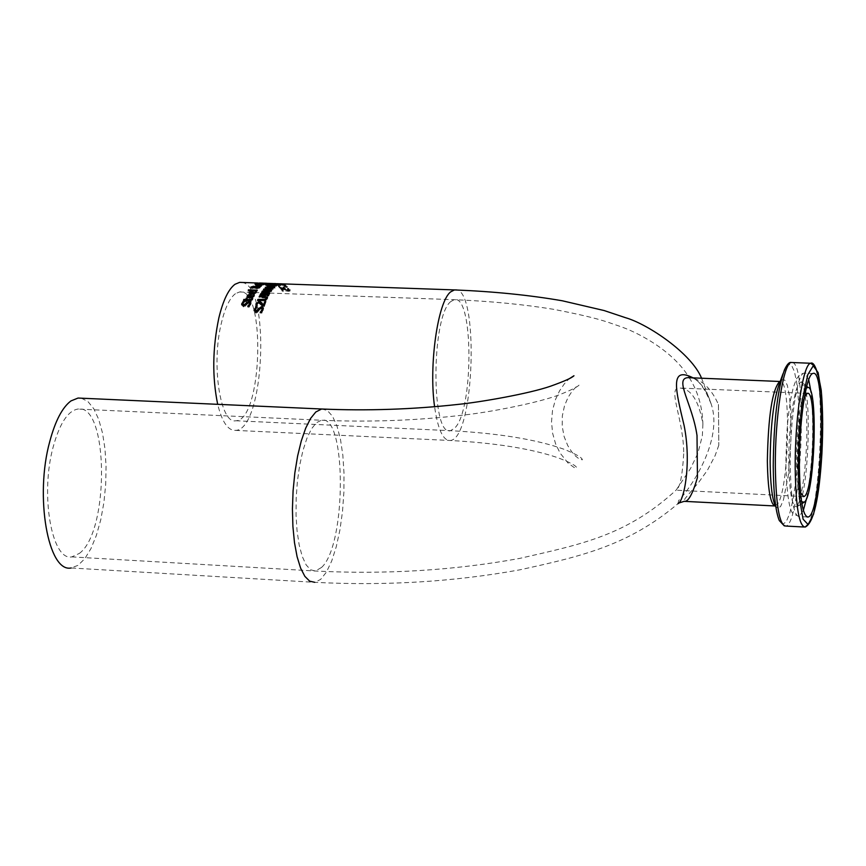 <?xml version="1.0" encoding="UTF-8"?>
<svg xmlns="http://www.w3.org/2000/svg" width="866" height="866" viewBox="0 0 866 866"><rect width="100%" height="100%" fill="white"/><g stroke="black" fill="none" stroke-linecap="round" stroke-linejoin="round"><path stroke-width="0.65" stroke-dasharray="4.33 3.25" d="M285.737 291.008L289.839 291.225L289.948 290.164L288.703 289.114L287.501 289.071L289.082 290.402L287.664 290.933L285.033 289.136L280.692 288.984L282.316 291.344L283.301 291.377L282.056 289.515L284.308 289.601L285.737 291.008L285.704 290.11L289.807 290.316L289.904 289.287L288.67 288.259L287.469 288.216L287.534 289.103L287.469 288.216M287.501 288.248L289.049 289.515L286.245 289.731L286.278 290.63M286.245 289.731L285.001 288.27L285.033 289.136M285.001 288.27L280.66 288.118L280.692 288.984M280.66 288.118L282.316 291.344M282.284 290.424L283.269 290.467L283.301 291.377M283.269 290.467L282.024 288.649L282.056 289.515M282.024 288.649L284.275 288.724L284.308 289.601M284.275 288.724L285.704 290.11M288.854 289.85L288.887 290.749M288.259 288.67L288.302 289.536M288.67 288.259L288.703 289.114M254.247 295.36L254.095 296.702L249.744 298.727L247.146 296.876M253.273 295.847L253.262 295.306M251.14 295.154L250.166 297.98L252.504 297.406M248.282 295.62L250.382 295.144M250.415 295.771L248.12 296.692L248.087 295.912M248.629 297.807L249.354 297.904M248.975 295.176L249.007 295.955M253.013 294.559L253.045 295.338M253.034 294.592L253.056 295.295M251.541 294.397L251.573 295.176M249.159 306.272L249.191 307.149L247.763 307.094L248.683 306.261M250.859 303.241L249.191 307.149M249.776 303.544L248.867 303.078L247.221 303.901L245.165 306.434L243.443 306.878L241.722 304.8M246.323 304.345L246.355 305.2M245.121 305.557L245.165 306.434M244.526 301.465L242.805 304.453M244.548 301.4L244.558 302.288M243.627 302.191L244.58 302.223M256.195 291.983L256.055 293.119L251.703 294.786L249.148 293.163M253.045 291.81L252.125 294.159L254.831 293.433M250.101 292.253L252.363 291.799M252.385 292.329L250.09 293.076L250.058 292.318M250.187 293.79L251.378 294.007M250.945 291.712L250.978 292.47M253.511 291.084L253.543 291.831M252.731 298.283L252.569 299.939L249.884 301.26L245.186 301.649L245.414 301.097L243.573 301.022L243.909 300.221M246.28 300.307L246.312 301.13M246.052 300.859L246.085 301.682M245.154 300.827L245.186 301.649M243.53 300.21L243.573 301.022M249.722 300.426L251.205 300.285M247.243 298.088L246.658 300.318M248.423 290.586L257.343 290.911L248.077 291.084L248.412 290.359M248.044 290.337L248.077 291.084M257.321 290.164L257.343 290.911M256.975 290.662L256.996 291.409M259.237 287.534L259.194 286.754M259.389 286.711L261.478 286.354L259.399 287.047M261.456 285.618L261.478 286.354M260.969 286.018L261.002 286.754M255.784 286.17L258.707 286.841M259.865 287.263L259.962 287.934L256.574 288.8L251.151 288.216L251.183 287.512M257.851 286.624L255.438 286.884M255.167 287.566L257.862 287.003M251.714 287.772L254.539 287.404L254.593 288.129M251.692 287.231L254.528 287.09M251.118 287.48L251.151 288.216M255.178 287.837L256.672 288.346L259.226 287.642M258.728 287.187L255.178 287.956M254.117 286.7L254.139 287.425L251.79 287.642L251.757 286.917M263.296 284.319L264.108 284.806L262.041 285.25L258.436 285.336L255.492 285.011L255.015 284.697L255.719 284.351M256.055 284.286L263.264 284.319L256.228 284.524L258.826 285.098L263.275 284.654M255.459 284.286L255.492 285.011M257.289 283.593L257.31 284.167M266.977 283.279L267.367 284.026L257.938 283.767L267.367 284.026M263.221 283.128L266.457 283.269M266.382 283.334L266.414 284.07M257.906 283.03L257.938 283.767M263.058 283.864L263.026 283.128L262.69 283.886L266.49 283.983L263.123 283.864L263.091 283.128M259.789 283.756L259.757 283.009L262.366 283.117M263.816 283.139L263.849 283.886M262.669 283.204L262.69 283.886M265.797 283.312L265.83 283.994M266.392 283.236L266.425 283.983M260.352 283.02L260.385 283.767L259.27 283.767L262.398 283.832L260.385 283.767M259.248 283.085L259.27 283.767M261.727 283.171L261.749 283.853M256.639 283.929L260.276 283.961L256.639 283.929L256.607 283.193M257.04 283.204L257.061 283.832M260.244 283.236L260.276 283.961M259.995 283.29L260.017 284.026M270.095 283.81L263.751 283.593L270.463 283.961L270.127 284.578L264.152 284.513L270.127 284.578M270.463 283.961L270.495 284.741M263.751 283.593L263.784 284.362M264.119 283.745L264.152 284.513M263.535 284.243L269.055 284.232L263.535 284.243L263.502 283.485L264.606 283.518L264.639 284.286L264.52 283.312L269.023 283.474L262.311 283.171L262.344 283.929M268.666 283.399L268.698 284.145M262.311 283.171L262.712 284.005M262.679 283.247L263.621 283.279L263.654 284.037M269.023 283.474L269.055 284.232M264.52 283.312L264.552 284.07M272.119 285.596L267.746 284.817L265.191 285.109L266.717 285.791L269.705 286.083L268.189 285.022L272.335 286.148L272.086 284.806L267.713 284.037L265.158 284.319L266.685 284.99L266.717 285.791M266.685 284.99L269.672 285.282L269.705 286.083M269.672 285.282L268.157 284.243L268.189 285.022M268.157 284.243L271.134 285.304L272.303 285.336L272.086 284.806M272.303 285.336L272.335 286.148M271.134 285.304L271.166 286.105L271.112 285.282M271.318 285.076L271.35 285.877M266.263 284.275L268.503 284.968L266.068 284.405L268.536 285.769L266.295 285.055M267.107 284.838L267.139 285.628M268.503 284.968L268.536 285.769M267.345 284.21L267.377 285.001M262.019 284.449L263.123 284.492L261.597 284.275L261.987 283.68L263.091 283.723L263.123 284.492M263.091 283.723L261.987 283.68M261.564 283.507L261.597 284.275M262.679 283.539L262.712 284.308M274.457 287.036L268.557 286.397L273.104 285.704L266.782 285.477L270.733 287.317L274.457 287.036L274.5 287.88L268.59 287.231L273.136 286.516L266.815 286.289L270.766 288.172L274.5 287.88M274.836 287.469L274.868 288.324M268.752 285.867L268.785 286.689M273.472 286.029L273.504 286.852M267.854 285.834L267.886 286.657M267.15 285.812L267.183 286.635M266.782 285.477L266.815 286.289M273.104 285.704L273.136 286.516M263.296 308.848L261.662 313.384L260.222 313.33L261.067 312.42M256.098 307.614L256.953 307.722L255.21 310.299M262.214 309.194L261.283 308.621L259.648 309.584L257.603 312.561L255.881 313.102L254.128 310.71M256.942 306.77L256.975 307.647M256.91 306.845L256.953 307.722M257.57 311.63L257.603 312.561M258.75 310.201L258.793 311.121M260.211 312.388L260.244 313.243M260.179 312.388L260.222 313.33M261.619 312.442L261.662 313.384M265.775 301.53L264.195 306.77L262.972 306.716L258.977 303.327L257.776 303.63L256.986 305.113M264.162 305.904L264.195 306.77M262.939 305.85L262.972 306.716M256.996 305.536L257.202 306.348L255.979 306.293L255.935 305.406L255.979 306.293M257.18 305.427L257.224 306.283M257.17 305.481L257.202 306.348M267.475 297.915L265.84 300.751L257.603 301.065L257.938 300.264M266.382 298.218L259.183 297.525L259.54 296.8L265.57 297.038M264.119 300.415L265.299 300.166M259.151 296.746L259.183 297.525M257.57 300.253L257.603 301.065M265.526 293.303L268.33 292.849M269.586 293.477L268.633 296.107L260.049 295.793L260.45 295.035M268.601 295.328L268.633 296.107M260.017 295.025L260.049 295.793M262.181 293.087L264.336 292.946M265.916 292.979L264.844 295.284L268.059 295.317M268.525 293.033L268.557 293.79L265.938 293.736M262.409 292.925L261.38 295.154L263.935 295.165M264.39 293.022L264.422 293.78L262.441 293.693M270.766 290.933L271.675 291.073L271.274 291.647L262.019 292.383L270.04 291.268L263.481 290.272L263.859 289.785L271.578 289.363L265.321 288.097L273.18 289.157L265.115 290.088L270.019 290.824M271.242 290.9L271.274 291.647M261.987 291.636L262.019 292.383M271.643 290.327L271.675 291.073M263.459 289.525L263.481 290.272M272.736 288.908L272.768 289.645M273.147 288.421L273.18 289.157M264.931 287.75L264.964 288.486M268.373 284.817L268.395 285.542L276.59 286.061L268.536 286.527L274.663 287.599L265.418 287.988L273.429 287.339L267.28 286.321L274.987 286.159L268.395 285.542M276.557 285.336L276.59 286.061M276.146 285.618L276.178 286.343M266.88 285.888L266.901 286.614M275.042 286.505L275.063 287.231M274.63 286.873L274.663 287.599M265.386 287.263L265.418 287.988M273.71 284.914L279.653 284.697L274.186 285.066L277.618 285.455L269.099 285.152L273.699 284.589M277.585 284.73L277.618 285.455M269.066 284.427L269.099 285.152M269.445 284.438L269.467 284.979M277.954 284.546L277.986 285.271M270.593 283.799L270.625 284.535M279.133 284.091L279.166 284.817M279.621 283.961L279.653 284.697M277.585 283.702L277.618 284.405L275.518 284.524L277.618 284.405M276.525 283.821L276.557 284.557M275.485 283.788L275.518 284.524M276.568 283.81L276.59 284.373M281.926 284.633L273.483 284.243L281.926 284.633L281.894 283.886L282.76 283.918L282.792 284.665M274.825 283.528L274.858 284.275M274.057 283.583L274.078 284.243M273.461 283.561L273.483 284.243M274.295 284.254L273.45 283.496L273.786 284.275M273.753 283.528L281.894 283.886M281.396 283.842L281.428 284.546M280.844 283.745L275.345 283.55L275.377 284.297M281.039 283.832L281.06 284.503M280.519 283.81L280.552 284.47M282.76 283.918L281.385 283.756L281.418 284.503M285.336 284.957L280.833 284.254L283.095 283.994L274.641 283.702L279.079 284.2L276.882 284.654L285.336 284.957L285.369 285.737L280.865 285.022L283.128 284.752L274.674 284.459L279.112 284.968L276.904 285.444L285.369 285.737M280.151 284.329L280.173 285.098M284.903 284.708L284.936 285.488M276.882 284.654L276.904 285.444M280.833 284.254L280.865 285.022M276.46 284.427L276.492 285.206M283.507 284.113L283.528 284.871M279.079 284.2L279.112 284.968M283.095 283.994L283.128 284.752M275.085 283.832L275.107 284.589M279.761 284.135L279.783 284.903M274.641 283.702L274.674 284.459M284.589 286.256L286.213 286.321L284.135 285.932L286.181 285.52L286.213 286.321M286.181 285.52L284.557 285.466M284.102 285.141L284.135 285.932M285.715 285.195L285.748 285.986M287.328 286.473L280.79 287.144L278.289 285.661L280.14 287.501L287.328 286.473L287.36 287.296L280.822 287.988L278.322 286.473L280.173 288.346L287.36 287.296M281.407 287.544L281.439 288.389M286.917 286.105L286.938 286.917M280.79 287.144L280.822 287.988M280.14 287.501L280.173 288.346M278.289 285.661L278.322 286.473M279.285 285.704L279.317 286.505M241.841 282.457C270.917 284.622 264.66 430.554 235.444 430.38C227.975 430.651 222.053 421.969 217.68 404.325M235.411 293.682C229.728 298.034 225.052 307.809 221.393 323.007C211.044 364.272 220.267 424.578 235.855 420.757C262.43 420.703 266.241 286.549 239.492 291.994L235.411 293.682M79.358 553.417C109.744 531.432 108.575 402.863 77.821 409.066C67.851 410.852 59.635 423.485 53.172 446.964C40.009 494.518 51.722 561.19 71.791 556.892L79.358 553.417M81.393 398.198L87.921 401.532L93.777 408.72L98.713 419.393L102.502 432.989L104.981 448.869L106.063 466.309L105.695 484.495L103.888 502.626L100.737 519.871L96.353 535.448L90.952 548.622L84.749 558.765L78.037 565.336L71.131 567.977L314.791 582.331C385.532 585.968 453.838 581.811 519.708 569.85C582.872 556.102 629.084 545.017 677.981 503.655L678.554 503.103M806.246 388.163C800.314 398.728 797.045 422.965 796.428 460.853C796.655 483.022 798.376 496.64 801.58 501.685M804.427 397.169C800.043 410.127 797.694 430.792 797.391 459.175C797.51 474.752 798.539 485.858 800.498 492.516M718.444 404.487L718.812 445.211L718.444 404.487C711.235 388.498 701.958 379.589 690.613 377.771M718.812 445.2L715.121 455.624L707.598 469.957L698.84 482.178L684.984 498.643L684.183 501.349L684.919 501.382M677.959 503.687L678.673 500.505C690.906 487.98 723.402 439.971 711.17 404.011L711.138 403.892C707.186 391.226 701.168 382.555 693.081 377.868M683.696 453.806C682.397 475.986 679.886 488.078 676.162 490.08L690.581 468.441L697.899 453.221L702.348 435.782L702.911 423.95C698.775 400.244 690.808 388.26 679.009 388C667.318 388.228 683.869 419.837 683.696 453.806M285.379 289.028L285.412 289.915M284.492 289.082L284.524 289.969M288.042 290.662L288.075 291.571M287.631 290.034L287.664 290.933M288.941 289.255L288.973 290.142M289.904 289.287L289.948 290.164M289.807 290.316L289.839 291.225M254.258 295.165L254.29 295.945M254.052 295.923L254.095 296.702M249.711 297.926L249.744 298.727M250.685 303.836L250.729 304.68M248.834 302.245L248.867 303.078M247.189 303.057L247.221 303.901M243.4 306.001L243.443 306.878M242.848 303.371L242.881 304.215M256.228 291.734L256.26 292.481M256.022 292.362L256.055 293.119M251.67 294.018L251.703 294.786M249.852 300.437L249.884 301.26M252.536 299.138L252.569 299.939M259.93 287.198L259.962 287.934M256.542 288.064L256.574 288.8M255.134 287.815L255.167 288.551M252.287 287.75L252.32 288.475M253.273 286.603L253.294 287.328M260.504 283.572L260.536 284.308M257.711 283.572L257.743 284.297M256.195 283.799L256.228 284.524M258.404 284.611L258.436 285.336M262.008 284.513L262.041 285.25M264.076 284.08L264.108 284.806M260.904 283.593L260.926 284.178M265.71 283.247L265.743 283.994M267.204 283.344L267.226 284.016M258.663 283.063L258.696 283.712M261.619 283.095L261.651 283.842M265.364 283.204L265.397 283.951M266.111 283.323L266.133 283.983M259.605 283.009L259.638 283.745M261.38 283.063L261.413 283.799M262.311 283.085L262.344 283.832M262.16 283.182L262.181 283.832M263.318 283.431L263.351 284.189M264.346 283.442L264.379 284.21M267.713 284.037L267.746 284.817M265.342 284.513L265.375 285.304M269.099 285.26L269.131 286.061M271.155 284.773L271.188 285.564M266.198 284.524L266.23 285.325M270.852 286.917L270.896 287.761M269.369 286.787L269.413 287.62M268.557 286.397L268.59 287.231M270.733 287.317L270.766 288.172M267.648 286.462L267.681 287.296M255.254 309.086L255.297 309.985M263.134 309.584L263.167 310.483M255.838 312.161L255.881 313.102M259.605 308.686L259.648 309.584M261.251 307.733L261.283 308.621M261.5 303.998L261.532 304.843M258.945 302.494L258.977 303.327M257.732 302.797L257.776 303.63M257.061 303.641L257.105 304.486M266.122 297.233L266.154 298.023M264.531 296.941L264.563 297.72M267.313 298.369L267.345 299.16M262.939 300.448L262.972 301.26M265.808 299.939L265.84 300.751M269.369 293.92L269.402 294.678M265.212 293.78L265.245 294.548M267.464 292.665L267.497 293.412M261.694 293.769L261.727 294.537M263.437 292.73L263.47 293.487M454.466 289.915C479.58 283.42 474.958 440.047 450.049 440.48C443.024 440.632 437.871 429.384 434.591 406.739M450.948 301.455C431.203 315.484 430.846 437.319 450.45 430.683L454.477 428.302C473.799 411.155 473.745 294.072 454.293 299.701L450.948 301.455M321.632 567.392C346.671 544.638 346.584 413.656 321.351 420.248L316.382 422.749L311.489 428.854L306.921 438.304L302.916 450.656L299.679 465.302L297.374 481.528L296.15 498.48L296.042 515.292L297.081 531.085L299.192 545.06L302.266 556.513L306.131 564.881L310.591 569.785L315.408 571.03L321.632 567.392M321.611 409.001L327.316 410.452L332.512 416.243L336.971 426.04L340.468 439.279L342.849 455.278L343.997 473.247L343.878 492.299L342.503 511.525L339.916 529.992L336.246 546.792L331.667 561.103L326.385 572.166L320.669 579.386L314.791 582.331M807.707 524.699C820.427 508.082 825.504 383.4 814.224 365.885M792.509 362.54C808.043 364.748 801.451 525.132 785.733 526.052L784.347 525.933M780.158 381.495L779.108 384.374L782.03 379.784L784.834 380.142L787.313 385.327L789.272 394.896L790.593 408.07L790.961 441.13L788.341 474.969L783.459 499.888L780.591 506.502L777.711 508.364L775.038 505.268L779.303 520.563L782.593 524.32L786.133 521.895L789.662 513.614L792.91 500.169L795.648 482.643L797.673 462.336L799.123 419.393L798.43 399.832L796.839 383.465L794.436 371.546L791.416 365.019L787.963 364.478L783.037 373.668M775.254 506.036L778.047 503.363C789.316 486.205 791.253 379.405 780.201 381.397M788.807 461.859C789.359 493.458 792.206 508.353 797.359 506.567C808.876 500.072 812.828 382.566 801.537 382.371C795.518 379.254 788.461 422.511 788.807 461.859M804.925 373.149L803.929 373.138C797.229 373.549 789.9 421.58 790.257 464.652C790.788 498.589 793.732 515.887 799.112 516.558L803.345 510.399M806.744 497.907C812.806 462.888 814.257 427.728 811.085 392.395M808.714 379.676L805.023 373.181M289.082 290.402L289.049 289.515M290.132 290.63L290.099 289.731M254.29 295.891L254.258 295.111M247.091 297.233L247.059 296.551M241.69 305.168L241.657 304.312M250.934 303.717L250.891 302.873M256.26 292.437L256.228 291.69M249.062 293.52L249.029 292.849M260.125 287.62L260.092 286.895M250.934 287.88L250.913 287.198M255.015 284.697L254.994 284.016M264.336 284.622L264.303 283.896M267.551 284.016L267.518 283.355M266.457 283.323L266.49 283.983M262.376 283.193L262.398 283.832M258.003 283.756L266.479 284.059M263.253 284.135L263.221 283.377M264.26 284.145L264.227 283.388M265.191 285.109L265.158 284.319M271.361 285.791L271.329 284.99M266.068 284.405L266.1 285.195M268.492 287.068L268.46 286.235M267.551 287.068L267.507 286.235M263.361 309.357L263.329 308.469M254.106 311.1L254.074 310.18M267.562 298.337L267.529 297.547M269.694 293.877L269.662 293.119M276.232 284.405L277.261 284.438M235.444 430.38L450.049 440.48C495.363 442.948 531.291 448.685 557.834 457.703C570.358 462.52 576.669 465.962 576.756 468.041L574.147 467.521L568.226 463.223L560.118 453.124L555.582 443.814L552.584 433.119L551.523 421.731L552.53 410.332L555.442 399.637L559.555 390.847L564.361 383.811L568.951 378.929M235.855 420.757L450.45 430.683C498.632 433.271 536.487 439.463 564.004 449.259C576.204 454.195 582.32 457.724 582.342 459.846L578.964 458.774L575.641 456.155L571.798 451.922L567.771 445.611L564.123 436.583L562.207 426.364L562.348 415.821L564.491 405.808L568.053 397.397L572.231 391.031L576.031 386.972L579.018 385.143C577.341 387.015 570.954 390.165 559.869 394.571C539.919 402.474 490.373 412.14 464.284 414.976C417.098 420.551 369.446 422.316 321.351 420.248L77.821 409.066M239.492 291.994L454.293 299.701C490.167 301.151 523.4 304.377 554.002 309.379C599.792 318.363 605.886 321.654 618.497 325.854C635.741 331.407 672.113 349.55 689.098 377.468M71.791 556.892L315.408 571.03C386.03 574.591 454.055 570.402 519.481 558.451C582.114 544.119 626.486 535.567 676.162 490.08M805.142 527.069L803.929 527.004M775.038 505.268L776.488 506.956L774.496 505.95M806.69 386.344L801.18 381.516L802.436 383.183C805.737 393.153 807.199 411.631 806.809 438.607C805.802 465.811 803.302 486.735 799.286 501.371L796.969 506.805L801.894 503.676M806.982 516.959L799.112 516.558L793.418 513.863C792.975 513.311 787.259 512.834 785.819 463.137L786.804 432.859L788.136 417.423L790.409 400.752L793.234 387.643L796.439 378.907L800.249 374.318L803.929 373.138L812.871 373.495M711.17 404.011C703.961 386.485 697.054 377.738 690.473 377.76M701.579 378.225L711.138 403.892M807.177 393.402L679.009 388M802.944 496.543L675.87 490.178M689.26 377.717C697.801 391.172 702.358 406.587 702.911 423.95"/><path stroke-width="1.3" d="M253.024 294.527L254.203 294.57L254.247 295.36L253.034 294.592M252.504 297.406L253.251 295.414M250.382 295.144L251.14 295.154M247.146 296.876L248.282 295.62M249.311 297.157L250.382 295.003L248.087 295.912L249.311 297.157L250.382 295.003M248.12 296.692L248.629 297.807M248.185 296.757L248.217 297.547M254.203 294.57L254.052 295.923L249.711 297.926L247.059 296.443L248.52 294.721L251.541 294.397L250.166 297.926M250.133 297.19L253.262 295.295L253.294 296.075M248.52 294.721L248.553 295.382M247.752 306.142L249.679 303.869L248.834 302.245L245.121 305.557L243.4 306.001L241.657 304.312L243.184 301.346L244.548 301.4L242.848 303.371L243.649 304.94L249.018 301.303L250.599 301.974L250.685 303.836L249.159 306.272L247.752 306.228M248.683 306.261L249.776 303.544M241.722 304.8L243.627 302.191M242.805 304.453L243.682 305.806L249.051 302.126L250.859 303.241M243.184 301.346L243.216 302.18M255.232 291.95L256.195 291.983M254.831 293.433L255.221 291.939M252.363 291.799L253.045 291.81M249.148 293.163L250.101 292.253M251.378 294.007L252.352 291.571L250.058 292.318L251.27 293.368L252.352 291.571M250.09 293.076L250.187 293.79L250.155 293.033M251.27 293.368L251.292 293.996M252.093 293.401L255.069 292.34L255.005 291.192L256.228 291.69L251.67 294.018L249.029 292.762L250.501 291.333L253.511 291.084L252.125 294.029M256.184 291.236L256.206 291.907M250.501 291.333L250.523 291.885M245.381 300.275L243.53 300.21L243.876 299.409L245.727 299.474L246.345 298.056L247.243 298.088L246.615 299.506L250.988 299.549L251.757 298.25L252.731 298.283L252.536 299.138L249.852 300.437L245.154 300.827L245.381 300.275L245.403 300.838M243.876 299.409L243.909 300.21L245.76 300.285L246.897 298.867M245.727 299.474L245.76 300.285M246.345 298.056L246.377 298.846M251.757 298.25L252.558 299.073M251.205 300.285L251.768 299.095M250.988 299.549L251.021 300.329M246.615 299.506L246.658 300.318L249.722 300.426L249.689 299.614M248.39 289.839L257.321 290.164L248.412 290.359M259.367 286.321L259.93 287.198L256.542 288.064L250.902 287.155L253.522 286.245L255.102 286.841L257.841 286.278L255.773 285.834L261.456 285.618L259.367 286.321L259.865 287.263M258.674 286.116L255.145 287.22L256.65 287.62L259.096 287.057L258.707 286.451M255.102 286.841L255.167 287.566L254.528 287.09M255.145 287.22L255.178 287.837M253.446 287.285L254.117 286.7L251.692 287.036L253.457 287.685M251.79 287.642L251.692 287.036M263.242 283.929L256.044 283.94L263.296 284.319M257.289 283.442L264.303 283.896L258.404 284.611L254.994 283.961L257.289 283.593M267.518 283.355L259.757 283.009M262.366 283.117L263.221 283.128M262.669 283.15L266.457 283.236L262.669 283.204M259.248 283.03L262.366 283.095L259.248 283.085M257.029 283.095L260.244 283.236L257.04 283.204M255.21 310.299L256.12 311.836L261.456 307.506L263.296 308.848M254.128 310.71L256.098 307.614M261.067 312.42L262.214 309.194M255.567 306.726L256.942 306.77L255.254 309.086L256.076 310.916L261.424 306.629L263.015 307.408L263.329 308.469L261.619 312.442L260.179 312.388L262.117 309.627L261.251 307.733L259.605 308.686L257.57 311.63L255.838 312.161L254.074 310.18L255.611 307.603M256.964 304.68L257.17 305.481L255.935 305.438L256.098 303.533L259.248 301.574L260.828 301.985L263.491 304.919L264.779 301.498L265.775 301.53L264.162 305.904L262.939 305.85L258.945 302.494L257.732 302.797L256.953 304.572M264.779 301.498L265.451 302.342M263.491 304.919L264.812 302.321M261.943 302.948L263.524 305.774M260.828 301.985L261.987 303.782M255.935 305.406L256.13 304.377L259.28 302.396L260.861 302.808M265.57 297.038L267.475 297.915M265.299 300.166L266.382 298.218M257.938 300.264L264.119 300.415M259.508 296.02L264.866 296.215L267.529 297.547L265.808 299.939L257.57 300.253L257.927 299.42L265.137 299.409L266.327 298.326L266.122 297.233L259.151 296.746L259.508 296.02L259.54 296.757M267.226 296.822L267.258 297.612M257.927 299.42L257.96 300.221M269.445 292.578L268.601 295.328L260.017 295.025L261.792 292.513L263.654 292.113L265.148 292.795L267.789 292.048L269.445 292.578L269.586 293.477M268.33 292.849L269.478 293.325M260.45 295.035L262.181 293.087M265.115 292.795L265.18 293.552L264.336 292.946M261.792 292.513L261.824 293.271M264.812 294.516L267.984 294.624L268.601 293.293L265.916 292.979L264.834 295.198M267.984 294.624L268.005 295.306M268.059 295.317L268.557 293.79M261.348 294.386L263.859 294.483L264.466 293.26L262.409 292.925L261.38 295.068M263.859 294.483L263.881 295.165M263.935 295.165L264.422 293.78M270.019 290.824L270.766 290.933M262.366 291.063L270.008 290.521L263.459 289.525L263.827 289.049L271.545 288.627L265.288 287.36L273.147 288.421L265.083 289.352L271.643 290.327L271.242 290.9L261.987 291.636L262.366 291.063L262.387 291.604M263.827 289.049L263.849 289.59M268.731 284.611L276.557 285.336L268.503 285.802L274.63 286.873L265.386 287.263L273.396 286.614L267.248 285.585L274.966 285.434L268.741 284.86M269.445 284.243L279.621 283.961L274.154 284.329L277.585 284.73L269.445 284.438M277.585 283.669L275.485 283.788L277.585 283.702M275.345 283.55L274.057 283.583M280.844 283.745L281.396 283.842M217.68 404.325C212.116 377.013 212.506 348.219 218.849 317.93C223.071 300.437 228.462 289.222 235 284.275L239.633 282.37L241.841 282.457M71.131 567.977C48.085 572.956 34.575 496.196 49.773 441.487C55.272 420.908 62.341 407.388 70.958 400.926L78.059 398.046L81.393 398.198M799.372 465.085C799.037 421.98 806.268 373.917 812.871 373.495C826.922 366.664 821.91 515.909 808.043 517.013C802.75 516.352 799.859 499.043 799.372 465.085M801.58 501.685L804.2 502.193C814.722 496.294 818.381 387.448 808.065 387.394L806.246 388.163M800.498 492.516L803.713 496.575C813.769 495.915 817.374 388.369 807.177 393.402L804.427 397.169M678.554 503.103L684.183 501.349C688.156 502.172 692.583 494.237 697.455 477.545L697.011 435.533C692.659 404.671 674.084 378.81 687.756 377.652L690.613 377.771M697.455 477.545L697.011 435.533M693.081 377.868C669.396 365.809 675.588 389.862 684.14 425.628C691.663 463.288 684.032 501.598 677.991 503.655L677.959 503.687M253.11 295.891L253.143 296.681M250.945 294.375L250.978 295.154M247.221 295.847L247.254 296.627M249.679 303.869L249.711 304.724M241.831 303.403L241.874 304.247M250.599 301.974L250.631 302.808M249.018 301.303L249.051 302.126M246.323 302.57L246.366 303.414M245.327 304.02L245.37 304.875M243.649 304.94L243.682 305.806M255.069 292.34L255.102 293.087M252.926 291.063L252.959 291.81M249.191 292.253L249.224 293.011M251.67 298.911L251.703 299.712M254.572 286.386L254.604 287.111M251.053 286.873L251.075 287.458M259.096 287.057L259.118 287.685M254.247 309.119L254.279 310.028M256.076 310.916L256.12 311.836M257.754 309.822L257.797 310.742M258.739 308.134L258.772 309.021M261.424 306.629L261.456 307.506M263.015 307.408L263.058 308.296M262.117 309.627L262.149 310.537M259.248 301.574L259.28 302.396M256.098 303.533L256.13 304.377M266.327 298.326L266.36 299.127M264.866 296.215L264.888 296.951M265.137 299.409L265.169 300.21M263.286 299.614L263.318 300.415M267.789 292.048L267.821 292.686M260.731 293.715L260.763 294.472M263.654 292.113L263.686 292.74M268.276 294.104L268.308 294.873M264.26 293.747L264.292 294.516M434.591 406.739C428.648 365.43 437.785 301.433 450.677 291.874L454.466 289.915C493.523 291.485 529.472 295.1 562.305 300.783L604.154 310.548L625.317 317.638C647.725 323.916 691.566 353.49 701.579 378.225M314.791 582.331L309.649 581.151L304.854 576.355L300.599 568.096L297.092 556.697L294.483 542.625L292.903 526.463L292.427 508.937L293.087 490.816L294.841 472.923L297.612 456.046L301.281 440.935L305.666 428.226L310.569 418.462L315.776 412.01L321.611 409.001C367.26 410.949 412.692 409.423 457.919 404.422C480.381 402.181 529.234 393.662 550.7 386.149C564.134 381.354 571.896 377.89 573.963 375.747L568.951 378.929M798.127 467.261L799.307 431.106L802.771 397.959L807.783 374.686L813.271 365.798L818.154 372.661L821.488 393.51L822.7 424.102L821.574 458.634L818.338 490.708L813.553 514.252L808.119 524.547L803.085 519.178L799.502 498.784L798.127 467.261M814.224 365.885L810.652 363.255C803.096 363.698 794.793 418.57 795.194 467.856C795.767 506.599 799.091 526.333 805.142 527.069L807.707 524.699M803.929 527.004L785.733 526.052C779.454 525.305 775.99 505.592 775.341 466.904C774.875 417.693 783.405 362.919 791.232 362.486L792.509 362.54M805.142 527.069C813.564 523.291 819.149 498.87 821.899 453.806C823.111 429.644 822.884 408.416 821.217 390.111C817.71 370.367 814.192 361.414 810.652 363.255L791.232 362.486C789.218 361.966 786.923 364.499 784.358 370.085C777.365 390.263 773.663 422.337 773.241 466.319C773.511 493.284 775.535 511.362 779.303 520.563L784.347 525.933M775.038 505.268C771.996 497.777 770.361 483.239 770.134 461.632C770.459 426.44 773.446 400.687 779.108 384.374L783.037 373.668M780.201 381.397L779.66 381.451C772.31 389.429 768.218 415.897 767.352 460.864C767.85 489.799 770.48 504.856 775.254 506.036M803.345 510.399L806.744 497.907M811.085 392.395L808.714 379.676M247.979 296.356L248.012 297.081M249.873 303.966L249.83 303.122M242.751 304.864L242.718 304.009M249.949 292.686L249.982 293.401M255.264 292.589L255.232 291.842M251.79 299.365L251.757 298.564M259.215 286.841L259.248 287.577M255.167 310.732L255.134 309.822M262.301 309.66L262.268 308.761M266.49 298.618L266.457 297.817M268.601 293.293L268.622 294.061M264.466 293.26L264.498 294.018M239.633 282.37L258.014 283.02M266.49 283.312L276.243 283.658M277.272 283.691L454.466 289.915M78.059 398.046L321.611 409.001M780.158 381.495L690.473 377.76M808.065 387.394L806.69 386.344M803.745 502.486L801.894 503.676M806.982 516.959L808.043 517.013M774.496 505.95L684.919 501.382M803.713 496.575L802.944 496.543"/></g></svg>
